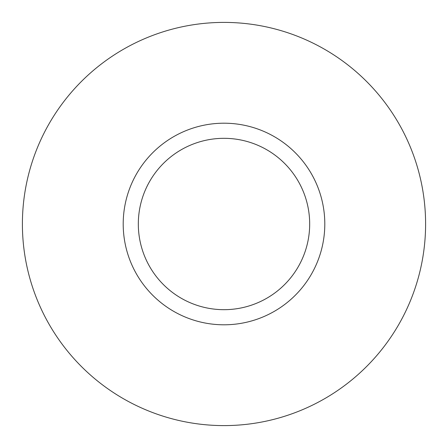 <?xml version="1.0" encoding="UTF-8"?>
<svg xmlns="http://www.w3.org/2000/svg" width="448" height="448" viewBox="0 0 448 448"><rect width="100%" height="100%" fill="white"/><g stroke="black" fill="none" stroke-linecap="round" stroke-linejoin="round"><path stroke-width="0.67" d="M324.8 224A100.8 100.8 0 0 1 224 324.8A100.8 100.8 0 0 1 123.2 224A100.8 100.8 0 0 1 224 123.2A100.8 100.8 0 0 1 324.8 224M138.32 224A85.68 85.68 0 0 1 224 138.32A85.68 85.68 0 0 1 309.68 224A85.68 85.68 0 0 1 224 309.68A85.68 85.68 0 0 1 138.32 224M425.6 224A201.6 201.6 0 0 1 224 425.6A201.6 201.6 0 0 1 22.4 224A201.6 201.6 0 0 1 224 22.4A201.6 201.6 0 0 1 425.6 224"/></g></svg>
